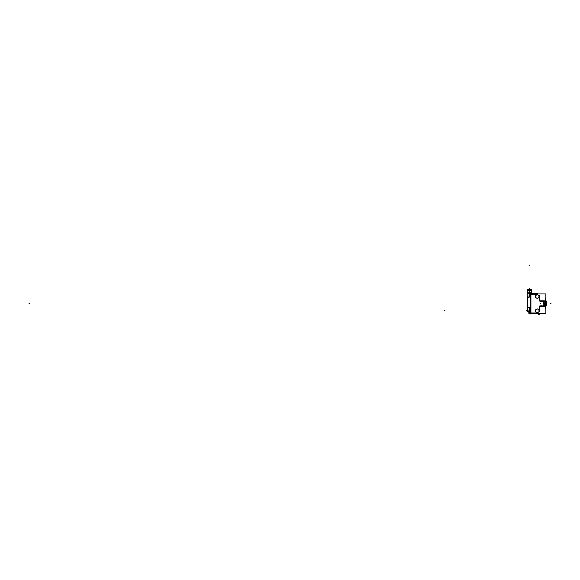 <?xml version="1.0" encoding="UTF-8"?>
<svg xmlns="http://www.w3.org/2000/svg" width="580" height="580" viewBox="0 0 580 580"><rect width="100%" height="100%" fill="white"/><g stroke="black" fill="none" stroke-linecap="round" stroke-linejoin="round"><path stroke-width="0.87" d="M534.963 293.437L538.167 293.951M540.183 300.839L539.197 300.839L540.183 300.839L540.379 301.491L540.183 300.839M540.458 301.491L540.633 300.839L540.458 301.491M540.777 300.839L540.973 301.491L540.777 300.839M541.053 301.491L541.227 300.839L541.053 301.491M541.365 300.839L541.568 301.491L541.372 300.839M541.64 301.491L541.814 300.839L541.64 301.491M541.959 300.839L542.162 301.491L541.966 300.839M542.235 301.491L542.409 300.839L542.235 301.491M534.963 312.982L530.925 313.012L537.029 312.982L539.197 311.728L539.197 306.501L539.878 305.841L539.197 306.501L539.197 311.728L537.029 312.982L534.963 312.982L534.963 313.918M539.878 305.841L540.147 306.501L540.466 305.841L540.741 306.501L541.06 305.841L541.328 306.501L541.655 305.841L541.923 306.501L542.249 305.841L542.517 306.501L542.844 305.841L543.112 306.501L543.431 305.841L543.707 306.501L544.025 305.841L544.439 306.501L544.692 305.841L544.888 306.501L544.692 305.841L544.446 306.501L544.098 305.841L543.851 306.501L543.511 305.841L543.257 306.501L542.916 305.841L542.663 306.501L542.322 305.841L542.075 306.501L541.727 305.841L541.481 306.501L541.133 305.841L540.886 306.501L540.546 305.841L540.147 306.501L539.878 305.841M545.04 306.501L545.577 305.544L545.04 306.501M543.728 305.058L545.577 305.305L543.728 305.058A0.594 0.594 0 0 1 543.206 304.471A0.594 0.594 0 0 0 543.721 305.058M543.206 304.457L543.206 302.883A0.594 0.594 0 0 1 543.721 302.281L545.577 302.035L543.728 302.281A0.594 0.594 0 0 0 543.206 302.869L543.206 304.457A0.594 0.594 0 0 0 543.736 305.058M545.577 301.796L545.294 301.143L545.577 301.796M545.157 301.491L544.932 300.839L545.157 301.491M544.924 300.839L544.605 301.491L544.337 300.839L544.018 301.491L543.605 300.839L543.351 301.491L543.155 300.839L543.351 301.491L543.598 300.839L543.938 301.491L544.192 300.839L544.533 301.491L544.924 300.839M543.003 300.839L542.757 301.491L542.416 300.839L542.757 301.491L543.003 300.839M535.587 295.546L535.587 297.496L537.276 298.468L538.965 297.496L538.965 295.546L537.276 294.575L535.587 295.546L535.587 297.496L537.276 298.468L538.965 297.496L538.965 295.546L537.276 294.575L535.587 295.546M535.587 309.843L535.587 311.793L537.276 312.765L538.965 311.793L538.965 309.843L537.276 308.864L535.587 309.843L535.587 311.793L537.276 312.765L538.965 311.793L538.965 309.843L537.276 308.864L535.587 309.843M537.022 313.867L537.479 313.744L537.261 313.388L537.029 313.867L537.029 313.388L537.189 313.903L530.424 313.903M537.065 313.388L537.065 313.867L535.043 313.867L538.102 313.388L537.174 313.867M544.395 303.137L545.345 303.137L545.345 304.224L545.352 303.137L544.395 303.137L544.395 304.203L544.395 303.115L544.395 304.203L545.345 304.203L544.395 304.203M545.968 303.964L545.874 304.768L545.968 303.964M545.874 302.571L545.968 303.369L545.874 302.571M530.845 293.951L530.787 313.591M529.888 296.017L529.888 293.741L527.133 293.741L527.133 298.374L527.343 297.997L527.561 298.374L527.133 298.359L527.546 298.359L527.133 298.374L527.133 306.82L527.546 307.212L527.133 306.82L527.488 297.837M537.022 293.465L537.479 293.589L537.029 293.465L537.029 293.951L537.341 293.473M527.213 298.076L527.546 298.359L530.511 296.308L530.627 310.641L529.322 310.641L529.322 307.922L529.322 310.699L529.337 307.915L529.322 310.641L530.511 310.641L530.613 295.967L530.627 310.641L530.627 296.308L527.785 297.895M527.474 307.385L527.452 307.501A0.892 0.892 50.5 0 1 527.336 307.385A0.892 0.892 50.5 0 0 527.452 307.501A0.892 0.892 0 0 1 527.336 307.385L527.133 306.842M529.721 290.312L531.65 290.413L531.65 293.437M529.721 293.639L529.721 290.413L527.677 290.29L531.65 290.413M534.919 293.437L537.24 293.465L534.919 293.437M539.175 301.02L540.205 301.02M540.429 301.02L540.792 301.02M541.836 301.564L541.386 301.564M530.577 294.328L530.627 293.951L545.874 293.951L545.874 313.388L530.627 313.388L530.33 313.012M530.939 293.951L530.635 313.388M537.065 312.954L534.919 312.954M534.919 313.903L537.24 313.867L534.919 313.903M539.523 314.23L538.16 314.23L538.16 313.352M538.305 314.23L539.378 314.193M539.393 314.23L538.312 314.193M539.53 314.237L539.53 313.388M538.16 314.23L538.16 313.388L537.348 313.86M537.428 313.773L537.203 313.388M536.971 312.982L539.226 311.677M539.183 306.392L539.183 311.83M539.183 306.32L539.9 306.32M541.916 305.783L541.459 305.783M543.692 306.32L544.054 306.32M545.577 298.649L545.577 308.69M543.685 305.051L545.613 305.305M543.206 302.84L543.206 304.5M543.206 302.89A0.594 0.594 0 0 1 543.736 302.281M545.613 302.028L543.685 302.281M544.374 303.115L544.374 304.224L545.374 304.224L545.374 303.115L544.374 303.115L545.599 303.137M545.599 304.203L544.366 304.203M545.157 301.861L545.584 302.006M544.801 301.564L544.352 301.564M543.62 301.564L543.163 301.564M545.186 303.884L546.795 303.855M546.853 303.964L545.186 303.964M545.541 303.818L546.831 303.688L545.541 307.451M545.976 303.927L545.976 305.885L545.57 305.885M545.947 303.891L545.947 303.449M545.186 303.449L546.795 303.478M546.853 303.369L545.186 303.369M545.976 303.412L545.976 301.455L545.57 301.455M545.541 303.521L546.831 303.644L546.831 303.13M546.824 303.086L545.577 299.94M529.337 310.43L529.337 313.903L530.939 313.903L530.504 313.903L530.54 295.974M530.504 310.923L530.504 313.903L530.939 313.903L529.301 313.903L529.301 310.43M535.108 293.437L527.278 293.437M534.963 293.422L534.963 294.343L537.029 294.357L534.963 294.357M539.183 295.503L539.183 300.94M539.226 295.655L536.971 294.357L539.24 295.633M537.428 293.56L537.203 293.951M535.043 293.951L535.043 293.437L537.189 293.437L537.276 293.951L537.334 293.509M537.065 293.465L537.065 293.951M537.065 294.386L534.919 294.386M530.845 294.357L535.043 294.357M530.845 293.444L530.925 293.951L530.925 293.437L527.133 293.741M530.627 293.335L530.627 314.005M530.483 293.437L529.721 293.734L529.721 296.017L529.721 293.734L530.526 293.734L530.511 293.139M530.627 310.923L530.511 293.734L529.721 293.734M530.57 296.017L527.488 296.017L527.488 310.923L530.57 310.923M528.909 313.591L528.909 310.923L529.322 313.903L528.909 313.483M528.895 310.923L528.909 312.446M528.119 310.923L528.119 312.091L528.895 312.105L528.155 312.091L528.155 310.923L528.155 312.091M527.916 311.967L527.495 310.641L527.93 311.989L527.93 310.923M527.133 298.12L527.133 306.994M529.888 293.639L527.133 293.639L527.546 307.212L529.322 307.56L527.546 307.212L527.843 297.852L527.126 298.359M527.133 307.385L527.561 307.385L527.561 298.185L527.133 298.185L527.133 307.385L527.133 298.185M527.133 306.798L527.539 307.197M527.51 307.19L529.366 307.552M529.707 296.547L529.707 293.676L530.526 293.676L530.526 296.547M535.043 312.982L530.845 312.982M535.043 313.388L534.963 313.903M530.845 313.388L530.845 313.903M529.605 293.437L529.598 290.312M529.845 293.437L529.852 290.29L527.669 290.29M531.642 290.421L529.591 290.29M531.773 290.312L529.591 290.312L529.598 289.311L531.686 289.311L531.773 290.312L531.686 289.333L529.605 289.224M529.852 290.29L529.845 289.311L527.757 289.311L527.677 290.312L529.852 290.312M531.642 289.224L527.8 289.224M531.439 289.224L528.003 289.224M531.512 292.189L527.93 292.189M535.55 297.475L537.305 298.49M535.587 295.51L535.587 297.533M537.305 294.553L535.55 295.568M538.994 295.568L537.24 294.553M538.965 297.533L538.965 295.51M537.24 298.49L538.994 297.475M535.55 311.772L537.305 312.787M535.587 309.8L535.587 311.83M537.305 308.85L535.55 309.858M538.994 309.858L537.24 308.85M538.965 311.83L538.965 309.8M537.24 312.787L538.994 311.772M535.043 313.867L537.189 313.874L535.043 313.903M545.352 303.137L545.352 304.203M539.197 295.611L539.197 300.839L539.197 295.611L537.029 294.357L539.197 295.611M537.029 293.465L535.043 293.465L537.029 293.465M530.925 294.328L534.963 294.328L530.925 294.328L530.925 313.012L530.925 294.328M528.155 310.923C528.155 312.439 528.155 312.439 528.155 310.923M527.916 310.923C527.916 312.272 527.916 312.272 527.916 310.923M530.925 313.903L530.925 313.388L530.925 313.903M531.439 289.333L529.721 289.224L529.721 290.29M540.429 303.666L540.792 303.666M538.849 314.23L538.849 313.388M536.986 313.004L539.24 311.707M543.692 303.666L544.054 303.666M544.287 303.666L545.345 303.666M544.881 303.666L545.381 303.666M550.405 303.666L551 303.666M545.157 303.666L545.584 303.666M29 303.666L29.595 303.666L29 303.666M545.541 303.666L546.766 303.666M540.836 303.884L540.836 303.456M527.133 310.641L526.538 310.641M537.065 294.357L534.919 294.357M530.511 310.692L530.511 310.097M444.853 310.641L444.258 310.641M530.627 296.242L527.778 297.888M527.51 307.204L529.359 307.567M529.721 265.734L529.721 265.14L529.721 265.734M529.721 289.166L529.721 288.63L529.721 289.166M538.849 314.469L538.849 314.86L538.849 314.469M529.322 310.923L529.322 313.903M530.511 296.017L530.511 293.734M530.511 296.308L527.836 297.852M531.57 289.224L527.872 289.224L527.677 290.29M546.766 303.855L546.766 303.478M527.793 293.437L527.793 290.413M545.874 300.447L546.244 301.18M546.766 303.884L546.766 303.456M528.895 312.105L528.119 312.091M531.65 293.494L531.65 290.348M527.793 293.494L527.793 290.348"/></g></svg>
